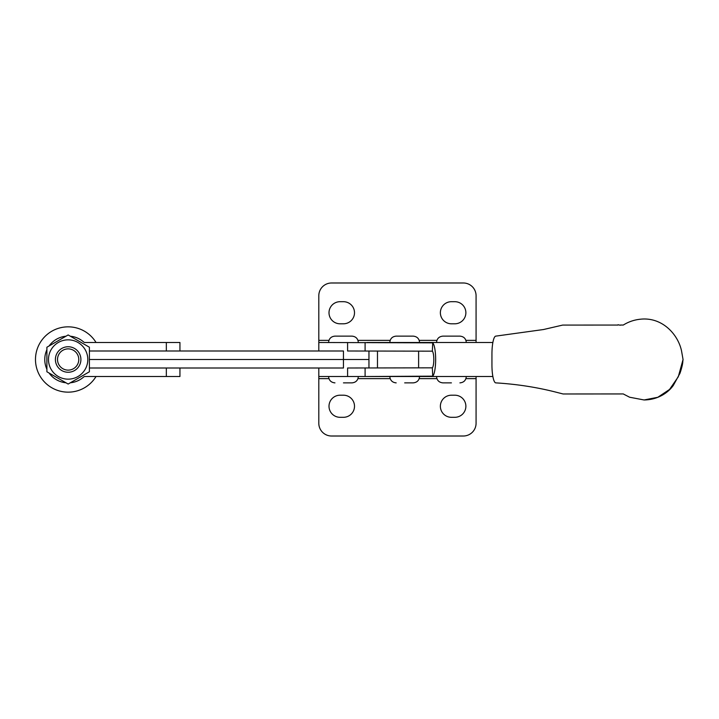 <?xml version="1.0" encoding="UTF-8"?>
<svg xmlns="http://www.w3.org/2000/svg" width="719" height="719" viewBox="0 0 719 719"><rect width="100%" height="100%" fill="white"/><g stroke="black" fill="none" stroke-linecap="round" stroke-linejoin="round"><path stroke-width="1.08" d="M366.996 376.504L432.712 376.163A17.004 3.685 -90 0 0 435.651 359.5A17.004 3.685 -90 0 0 432.712 342.837L318.805 342.496L318.805 350.998L318.805 295.743A12.753 12.753 0 0 1 331.558 282.989L463.324 282.989A12.753 12.753 0 0 1 476.077 295.743L476.077 340.375L465.93 340.375M432.712 376.163L432.344 367.831L347.592 368.002L347.592 376.504L318.805 376.504L318.805 368.002L318.805 378.625L328.942 378.625M465.93 378.625L476.077 378.625L476.077 376.504M454.821 417.308L451.424 417.308A11.055 11.055 0 0 1 440.37 406.253A11.055 11.055 0 0 1 451.424 395.207L454.821 395.207A11.055 11.055 0 0 1 465.876 406.253A11.055 11.055 0 0 1 454.821 417.308M343.457 417.308L340.051 417.308A11.055 11.055 0 0 1 329.005 406.253A11.055 11.055 0 0 1 340.051 395.207L343.457 395.207A11.055 11.055 0 0 1 354.503 406.253A11.055 11.055 0 0 1 343.457 417.308M476.077 378.625L476.077 423.257A12.753 12.753 0 0 1 463.324 436.011L331.558 436.011A12.753 12.753 0 0 1 318.805 423.257L318.805 378.625M368.955 368.002L368.955 359.5L343.457 359.5L343.457 368.002L89.399 368.002L166.341 368.002L166.341 376.504L85.022 376.504A2.121 2.121 0 0 0 83.611 377.035A23.376 23.376 0 0 1 70.345 382.778M65.959 382.778A23.376 23.376 0 0 1 49.09 373.035M46.897 369.242A23.376 23.376 0 0 1 46.897 349.758M368.955 350.998L368.955 359.5L343.457 359.5L343.457 350.998L89.399 350.998L166.341 350.998L166.341 342.496L85.022 342.496A2.121 2.121 0 0 1 83.611 341.965A23.376 23.376 0 0 0 70.345 336.222M179.939 350.998L179.939 342.496L166.341 342.496M166.341 376.504L179.939 376.504L179.939 368.002M49.09 345.965A23.376 23.376 0 0 1 65.959 336.222M495.849 382.876A18.065 3.91 -90 0 1 495.777 382.876A18.065 3.91 -90 0 1 491.94 364.812L491.94 354.188A18.065 3.91 -90 0 1 495.67 336.141L543.501 329.527L562.635 325.087L617.963 325.06C617.288 324.179 620.812 325.716 620.461 325.033L623.283 325.051C628.568 321.761 634.311 319.811 640.53 319.2C662.244 316.872 678.035 334.398 681.522 350.827L683.05 359.5L678.296 376.774L669.542 389.464L657.786 397.292L644.053 399.962L629.601 397.221L623.166 393.904M492.866 376.504L347.592 376.504M432.344 367.831A8.502 1.842 -90 0 0 433.809 359.5A8.502 1.842 -90 0 0 432.344 351.169L347.592 350.998L347.592 342.496M492.866 342.496L366.996 342.496M365.099 350.998L365.099 342.496M365.099 368.002L365.099 376.504M432.712 342.837L432.344 351.169M389.806 342.496C390.183 338.622 392.304 336.501 396.178 336.124L413.182 336.124C417.056 336.501 419.186 338.622 419.563 342.496M404.68 382.876L413.182 382.876L404.68 382.876M343.457 359.5L89.399 359.5L343.457 359.5M96.04 342.496A32.67 32.67 0 0 0 35.824 354.791A32.67 32.67 0 0 0 96.04 376.504M334.955 336.124C331.082 336.501 328.951 338.622 328.574 342.496C328.951 338.622 331.082 336.501 334.955 336.124L351.959 336.124C355.833 336.501 357.954 338.622 358.332 342.496C357.954 338.622 355.833 336.501 351.959 336.124M343.457 382.876L351.959 382.876C355.833 382.499 357.954 380.378 358.332 376.504C357.954 380.378 355.833 382.499 351.959 382.876M436.541 342.496C436.918 338.622 439.048 336.501 442.922 336.124L459.917 336.124C463.791 336.501 465.921 338.622 466.298 342.496M451.424 382.876L442.922 382.876L451.424 382.876M476.077 342.496L476.077 340.375M340.051 301.692L343.457 301.692A11.055 11.055 0 0 1 354.503 312.747A11.055 11.055 0 0 1 343.457 323.793L340.051 323.793A11.055 11.055 0 0 1 329.005 312.747A11.055 11.055 0 0 1 340.051 301.692M451.424 301.692L454.821 301.692A11.055 11.055 0 0 1 465.876 312.747A11.055 11.055 0 0 1 454.821 323.793L451.424 323.793A11.055 11.055 0 0 1 440.37 312.747A11.055 11.055 0 0 1 451.424 301.692M68.152 348.877A10.623 10.623 0 0 0 57.52 359.5A10.623 10.623 0 0 0 68.152 370.123A10.623 10.623 0 0 0 78.775 359.5A10.623 10.623 0 0 0 68.152 348.877M68.152 372.253A12.753 12.753 0 0 1 55.399 359.5A12.753 12.753 0 0 1 68.152 346.747A12.753 12.753 0 0 1 80.905 359.5A12.753 12.753 0 0 1 68.152 372.253M68.152 339.844A19.656 19.656 0 0 0 48.488 359.5A19.656 19.656 0 0 0 68.152 379.156A19.656 19.656 0 0 0 87.808 359.5A19.656 19.656 0 0 0 68.152 339.844M68.152 334.955L46.897 347.232L46.897 371.768L68.152 384.045L89.399 371.768L89.399 347.232L68.152 334.955M357.963 378.625L390.165 378.625M419.195 378.625L436.909 378.625M418.611 351.106L418.611 367.894M622.618 393.931L563.103 393.976L554.933 391.891C535.916 387.11 516.197 384.108 495.777 382.876L495.777 382.876M436.909 340.375L419.195 340.375M390.165 340.375L357.963 340.375M328.942 340.375L318.805 340.375M377.475 351.007L377.475 367.993M563.103 393.976L620.003 393.949M644.053 399.962C658.227 399.818 668.355 392.43 673.299 385.447L679.949 373.35C681.774 367.957 682.735 363.931 682.834 361.244L683.05 359.5M621.593 393.94L620.946 393.94M419.563 376.504C419.186 380.378 417.056 382.499 413.182 382.876M389.806 376.504C390.183 380.378 392.304 382.499 396.178 382.876M328.574 376.504C328.951 380.378 331.082 382.499 334.955 382.876C331.082 382.499 328.951 380.378 328.574 376.504M466.298 376.504C465.921 380.378 463.791 382.499 459.917 382.876M436.541 376.504C436.918 380.378 439.048 382.499 442.922 382.876"/></g></svg>
